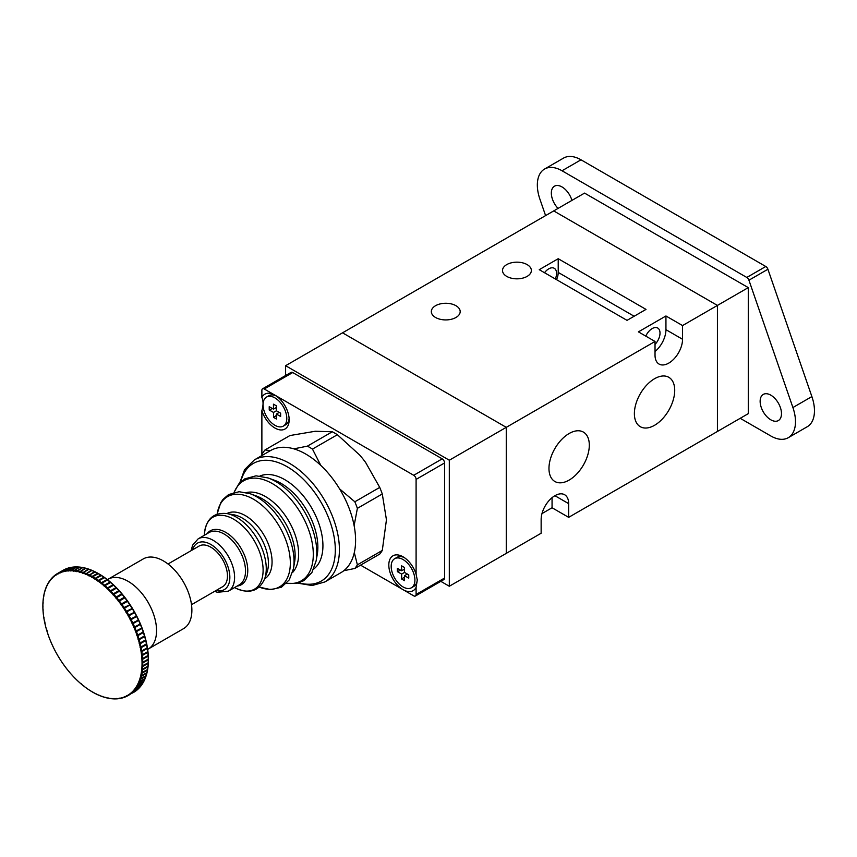<?xml version="1.0" encoding="UTF-8"?>
<svg xmlns="http://www.w3.org/2000/svg" width="857" height="857" viewBox="0 0 857 857"><rect width="100%" height="100%" fill="white"/><g stroke="black" fill="none" stroke-linecap="round" stroke-linejoin="round"><path stroke-width="1.29" d="M760.138 401.322A15.105 8.72 60 0 1 763.266 394.413A15.105 8.72 60 0 1 774.899 398.451A15.105 8.72 60 0 1 781.488 413.652A15.105 8.72 60 0 1 778.36 420.562A15.105 8.72 60 0 1 766.726 416.513A15.105 8.72 60 0 1 760.138 401.322M558.046 208.412A15.105 8.72 60 0 1 551.34 193.104A15.105 8.72 60 0 1 554.468 186.194A15.105 8.72 60 0 1 571.93 200.399M545.588 215.6L539.931 199.22A34.901 20.15 60 0 1 537.339 185.016A34.901 20.15 60 0 1 544.57 169.043L563.552 158.084A34.901 20.15 60 0 1 581.003 159.809L765.783 266.495A3.353 1.939 60 0 1 767.915 269.248L811.879 396.577A34.901 20.15 60 0 1 807.24 426.743L788.258 437.702A34.901 20.15 60 0 1 770.818 435.977L740.202 418.312M544.57 169.043A34.901 20.15 60 0 1 562.021 170.768L746.801 277.454A3.353 1.939 60 0 1 748.932 280.207L792.907 407.536A34.901 20.15 60 0 1 788.258 437.702M506.733 276.393A14.43 8.334 180 0 1 502.513 270.501A14.43 8.334 180 0 1 511.415 262.799A14.43 8.334 180 0 1 527.141 264.609A14.43 8.334 180 0 1 531.361 270.501A14.43 8.334 180 0 1 522.459 278.193A14.43 8.334 180 0 1 506.733 276.393M435.56 317.486A14.43 8.334 180 0 1 431.328 311.594A14.43 8.334 180 0 1 440.241 303.903A14.43 8.334 180 0 1 455.956 305.703A14.43 8.334 180 0 1 460.188 311.594A14.43 8.334 180 0 1 451.275 319.286A14.43 8.334 180 0 1 435.56 317.486M541.988 513.568L552.058 507.762L568.662 517.349L568.662 503.648A19.465 11.237 120 0 0 564.634 494.735A19.465 11.237 120 0 0 554.897 495.7A19.465 11.237 120 0 0 541.142 519.535L541.142 533.236L506.262 553.376L506.262 427.343L506.262 553.376L449.314 586.252L449.314 460.22L285.606 365.703L285.606 375.527M569.134 480.091A28.517 16.465 120 0 0 587.773 454.949A28.517 16.465 120 0 0 583.403 432.099A28.517 16.465 120 0 0 569.134 433.513A28.517 16.465 120 0 0 550.505 458.645A28.517 16.465 120 0 0 554.875 481.495A28.517 16.465 120 0 0 569.134 480.091M654.555 425.297A28.517 16.465 120 0 0 673.184 400.155A28.517 16.465 120 0 0 668.814 377.305A28.517 16.465 120 0 0 654.555 378.719A28.517 16.465 120 0 0 635.915 403.851A28.517 16.465 120 0 0 640.297 426.7A28.517 16.465 120 0 0 654.555 425.297M645.782 336.115A11.077 6.395 -60 0 1 652.177 328.585A11.077 6.395 -60 0 1 657.715 328.027A11.077 6.395 -60 0 1 655.027 344.396M544.506 272.719A11.077 6.395 -60 0 1 548.737 268.852A11.077 6.395 -60 0 1 554.265 268.305A11.077 6.395 -60 0 1 555.325 278.964M655.027 351.52A19.465 11.237 120 0 0 665.943 329.677L665.943 315.976L638.422 331.863L655.027 341.461L449.314 460.22M665.943 315.976L682.547 325.564L717.427 305.424L717.427 431.457L717.427 305.424L553.718 210.908L342.543 332.827L506.262 427.343L342.543 332.827L285.606 365.703M539.246 269.676L627.035 320.357L646.007 309.398L558.218 258.718L539.246 269.676M568.662 517.349L748.279 413.652L748.279 287.62L717.427 305.424L553.718 210.908L584.56 193.104L748.279 287.62M655.027 341.461L655.027 355.152A19.465 11.237 120 0 0 659.054 364.064A19.465 11.237 120 0 0 674.052 358.847A19.465 11.237 120 0 0 682.547 339.265L682.547 325.564M552.058 507.762L552.058 497.692M556.525 279.65A13.423 7.745 120 0 0 558.218 272.419L558.218 258.718M191.507 604.688L222.606 586.724A23.493 13.562 -120 0 0 227.469 575.84A23.493 13.562 -120 0 0 217.164 552.283A23.493 13.562 -120 0 0 199.113 546.048L168.015 564.002M324.824 581.957A70.467 40.686 60 0 0 339.415 549.273A70.467 40.686 60 0 0 308.488 478.602A70.467 40.686 60 0 0 254.358 459.909L270.533 450.568A70.467 40.686 60 0 1 324.664 469.272A70.467 40.686 60 0 1 355.591 539.931A70.467 40.686 60 0 1 341 572.615L324.824 581.957L312.098 585.524L297.593 583.135M283.313 426.122A16.776 9.684 -120 0 0 285.874 412.624A16.776 9.684 -120 0 0 274.84 397.841A16.776 9.684 -120 0 0 266.538 397.059A16.776 9.684 -120 0 0 263.977 410.567A16.776 9.684 -120 0 0 275.011 425.34A16.776 9.684 -120 0 0 283.313 426.122L285.681 424.751A16.776 9.684 -120 0 0 289.109 418.345M273.49 409.132L273.458 404.183L276.308 405.8L276.34 410.749L280.614 413.181L280.625 416.481L276.361 414.049L276.393 418.998L273.544 417.38L273.512 412.431L269.237 410L269.216 406.7L273.49 409.132L276.318 407.503M273.512 412.431L276.382 410.782M275.365 408.05L276.329 408.596M269.237 410L272.397 408.51M276.168 395.934A16.776 9.684 -120 0 0 268.905 395.698L266.538 397.059M271.615 408.061L271.615 408.639M278.268 411.853L278.279 412.945M276.361 414.049L279.232 412.399M276.372 415.452L273.544 417.38M354.316 552.561L357.38 564.838A75.502 43.589 60 0 1 356.158 566.713A75.502 43.589 60 0 1 354.83 568.459L379.737 554.072A75.502 43.589 -120 0 0 381.065 552.326A75.502 43.589 -120 0 0 382.286 550.451L386.443 519.813L382.286 493.975A75.502 43.589 -120 0 0 379.737 487.408L365.585 462.384L362.715 458.656L359.672 455.035L337.379 434.713A75.502 43.589 -120 0 0 332.291 431.767L315.258 431.264L289.923 435.549L265.017 449.936L270.405 450.643M262.017 455.485L262.467 453.557A75.502 43.589 60 0 1 263.688 451.682A75.502 43.589 60 0 1 265.017 449.936M357.38 564.838L382.286 550.451M339.608 488.886L354.83 501.784A75.502 43.589 60 0 1 357.38 508.351L382.286 493.975M357.38 508.351L354.123 525.63M354.83 501.784L379.737 487.408M293.844 448.843L307.374 446.154A75.502 43.589 60 0 1 312.473 449.089L337.379 434.713M312.473 449.089L320.829 465.447M307.374 446.154L332.291 431.767M354.83 568.459L343.828 570.698M411.435 587.763A16.776 9.684 -120 0 0 413.995 574.265A16.776 9.684 -120 0 0 402.961 559.492A16.776 9.684 -120 0 0 394.659 558.71A16.776 9.684 -120 0 0 392.11 572.208A16.776 9.684 -120 0 0 403.133 586.981A16.776 9.684 -120 0 0 411.435 587.763L413.813 586.402A16.776 9.684 -120 0 0 417.273 579.386M401.612 570.773L401.579 565.824L404.429 567.452L404.461 572.401L408.735 574.822L408.757 578.121L404.483 575.7L404.515 580.65L401.665 579.032L401.633 574.072L397.369 571.651L397.348 568.352L401.612 570.773L404.44 569.144M401.633 574.072L404.504 572.422M403.497 569.691L404.45 570.237M397.369 571.651L400.519 570.151M404.29 557.575A16.776 9.684 -120 0 0 397.037 557.339L394.659 558.71M399.737 569.712L399.737 570.28M406.4 573.494L406.4 574.586M404.483 575.7L407.354 574.04M404.493 577.093L401.665 579.032M113.167 594.694L113.885 594.372A70.51 40.708 60 0 1 116.198 597.029L115.77 597.683A70.092 40.472 -120 0 0 113.167 594.694A181.502 24.628 155.6 0 1 112.92 594.779A181.502 114.249 -64.9 0 1 112.974 594.479A70.092 40.472 -120 0 0 110.296 591.641A181.502 15.405 153.5 0 1 110.06 591.737A181.502 119.948 -68.5 0 1 110.103 591.437A70.092 40.472 -120 0 0 107.361 588.748A181.502 6.117 151.4 0 1 107.136 588.866A181.502 125.176 -72.3 0 1 107.157 588.566A70.092 40.472 -120 0 0 104.361 586.049A181.502 3.192 149.3 0 0 104.147 586.188A181.502 129.91 -76.4 0 1 104.158 585.877A70.092 40.472 -120 0 0 101.319 583.542A181.502 12.491 147.2 0 0 101.105 583.692A181.502 134.131 -80.9 0 1 101.115 583.381A70.092 40.472 -120 0 0 98.234 581.228A181.502 21.736 145.1 0 0 98.041 581.4A181.502 137.827 -85.6 0 1 98.03 581.089A70.092 40.472 -120 0 0 95.138 579.128A181.502 30.906 143 0 0 94.945 579.311A181.502 140.976 -90.7 0 1 94.923 579A70.092 40.472 -120 0 0 92.02 577.254A181.502 39.936 140.8 0 0 91.849 577.447A181.502 143.569 -96.1 0 1 91.817 577.136A70.092 40.472 -120 0 0 88.914 575.604A181.502 48.828 138.6 0 0 88.742 575.808A181.502 145.594 -101.8 0 1 88.7 575.508A70.092 40.472 -120 0 0 85.807 574.19A181.502 57.515 136.3 0 0 85.657 574.404A181.502 147.04 -107.7 0 1 85.604 574.104A70.092 40.472 -120 0 0 82.743 573.012A181.502 65.978 134 0 0 82.604 573.237A181.502 147.907 -113.8 0 1 82.54 572.937A70.092 40.472 -120 0 0 79.712 572.069A181.502 74.173 131.5 0 0 79.583 572.315A181.502 148.197 -120.1 0 1 79.508 572.015A70.092 40.472 -120 0 0 76.723 571.383A181.502 82.09 129 0 0 76.616 571.64A181.502 147.897 -126.3 0 1 76.53 571.351A70.092 40.472 -120 0 0 73.809 570.944A181.502 89.674 126.3 0 0 73.702 571.212A181.502 147.018 -132.4 0 1 73.616 570.923A70.092 40.472 -120 0 0 70.96 570.762A181.502 96.905 123.5 0 0 70.874 571.041A181.502 145.551 -138.3 0 1 70.777 570.762A70.092 40.472 -120 0 0 68.196 570.826A181.502 103.751 120.5 0 0 68.121 571.105A181.502 143.515 -144 0 1 68.014 570.848A70.092 40.472 -120 0 0 65.528 571.148A181.502 110.189 117.3 0 0 65.475 571.437A181.502 140.912 -149.4 0 1 65.357 571.18A70.092 40.472 -120 0 0 62.968 571.715A181.502 116.198 113.9 0 0 62.925 572.015A181.502 137.752 -154.5 0 1 62.807 571.769A70.092 40.472 -120 0 0 60.526 572.54A181.502 121.748 110.2 0 0 60.493 572.84A181.502 134.056 -159.2 0 1 60.376 572.605A70.092 40.472 -120 0 0 58.212 573.601A181.502 126.815 106.3 0 0 58.19 573.901A181.502 129.825 -163.6 0 1 58.062 573.676A70.092 40.472 -120 0 0 56.026 574.908A181.502 131.378 102.1 0 0 56.016 575.218A181.502 125.079 -167.7 0 1 55.887 575.004A70.092 40.472 -120 0 0 53.991 576.45A181.502 135.417 97.6 0 0 53.991 576.761A181.502 119.841 -171.6 0 1 53.862 576.557A70.092 40.472 -120 0 0 52.106 578.218A181.502 138.93 92.7 0 0 52.116 578.529A181.502 114.131 -175.1 0 1 51.988 578.346A70.092 40.472 -120 0 0 50.381 580.21A181.502 141.898 87.6 0 0 50.402 580.521A181.502 107.971 -178.4 0 1 50.274 580.35A70.092 40.472 -120 0 0 48.817 582.428A181.502 144.297 82.1 0 0 48.86 582.728A181.502 101.383 178.4 0 1 48.72 582.578A70.092 40.472 -120 0 0 47.435 584.838A181.502 146.14 76.3 0 0 47.478 585.149A181.502 94.399 175.5 0 1 47.339 585.01A70.092 40.472 -120 0 0 46.224 587.452A181.502 147.393 70.3 0 0 46.278 587.763A181.502 87.039 172.7 0 1 46.149 587.634A70.092 40.472 -120 0 0 45.196 590.259A181.502 148.068 64.1 0 0 45.26 590.559A181.502 79.326 170.1 0 1 45.132 590.452A70.092 40.472 -120 0 0 44.35 593.226A181.502 148.165 57.9 0 0 44.425 593.526A181.502 71.313 167.6 0 1 44.296 593.43A70.092 40.472 -120 0 0 43.696 596.365A181.502 147.672 51.7 0 0 43.782 596.654A181.502 63.022 165.2 0 1 43.664 596.579A70.092 40.472 -120 0 0 43.236 599.664A181.502 146.59 45.6 0 0 43.332 599.943A181.502 54.473 162.9 0 1 43.214 599.879A70.092 40.472 -120 0 0 42.968 603.092A181.502 144.94 39.7 0 0 43.075 603.36A181.502 45.71 160.6 0 1 42.957 603.317A70.092 40.472 -120 0 0 42.904 606.638A181.502 142.712 34.1 0 0 43.011 606.906A181.502 36.765 158.4 0 1 42.904 606.885A70.092 40.472 -120 0 0 43.032 610.313A181.502 139.927 28.9 0 0 43.139 610.559A181.502 27.681 156.3 0 1 43.043 610.559A70.092 40.472 -120 0 0 43.353 614.073A181.502 136.584 23.9 0 0 43.471 614.308A181.502 18.479 154.2 0 1 43.375 614.319A70.092 40.472 -120 0 0 43.868 617.908A181.502 132.706 19.3 0 0 43.986 618.143A181.502 9.213 152.1 0 1 43.911 618.176A70.092 40.472 -120 0 0 44.575 621.818A181.502 128.293 15 0 0 44.693 622.043L44.628 622.086A70.092 40.472 -120 0 0 45.464 625.781A181.502 123.387 11 0 0 45.592 625.985A181.502 9.395 147.9 0 0 45.528 626.049A70.092 40.472 -120 0 0 46.546 629.777A181.502 117.987 7.2 0 0 46.674 629.97A181.502 18.661 145.8 0 0 46.621 630.045A70.092 40.472 -120 0 0 47.81 633.794A181.502 112.128 3.7 0 0 47.938 633.976A181.502 27.863 143.7 0 0 47.896 634.062A70.092 40.472 -120 0 0 49.245 637.812A181.502 105.818 0.5 0 0 49.385 637.983A181.502 36.947 141.5 0 0 49.352 638.079A70.092 40.472 -120 0 0 50.852 641.818A181.502 99.091 -2.6 0 0 50.992 641.968A181.502 45.882 139.4 0 0 50.97 642.086A70.092 40.472 -120 0 0 52.631 645.803A181.502 91.978 -5.4 0 0 52.759 645.932A181.502 54.644 137.1 0 0 52.759 646.06A70.092 40.472 -120 0 0 54.559 649.735A181.502 84.5 -8.2 0 0 54.687 649.852A181.502 63.182 134.8 0 0 54.698 649.992A70.092 40.472 -120 0 0 56.637 653.612A181.502 76.691 -10.8 0 0 56.766 653.709A181.502 71.474 132.4 0 0 56.787 653.87A70.092 40.472 -120 0 0 58.865 657.415A181.502 68.581 -13.2 0 0 58.983 657.501A181.502 79.487 129.9 0 0 59.015 657.662A70.092 40.472 -120 0 0 61.211 661.122A181.502 60.194 -15.6 0 0 61.34 661.197A181.502 87.178 127.2 0 0 61.383 661.368A70.092 40.472 -120 0 0 63.697 664.732A181.502 51.57 -17.9 0 0 63.804 664.786A181.502 94.538 124.4 0 0 63.868 664.968A70.092 40.472 -120 0 0 66.289 668.224A181.502 42.743 -20.1 0 0 66.396 668.256A181.502 101.512 121.5 0 0 66.46 668.449A70.092 40.472 -120 0 0 68.978 671.577A181.502 33.755 -22.3 0 0 69.085 671.599A181.502 108.089 118.4 0 0 69.16 671.802A70.092 40.472 -120 0 0 71.763 674.791A181.502 24.628 -24.4 0 0 71.859 674.791A181.502 114.249 115.1 0 0 71.956 675.005A70.092 40.472 -120 0 0 74.634 677.844L74.634 677.844A181.502 15.405 -26.5 0 0 74.72 677.833A181.502 119.948 111.5 0 0 74.827 678.048A70.092 40.472 -120 0 0 77.569 680.737L77.569 680.737A181.502 6.117 -28.6 0 0 77.655 680.704A181.502 125.176 107.7 0 0 77.773 680.919A70.092 40.472 -120 0 0 80.569 683.436L80.569 683.436A181.502 3.192 -30.7 0 1 80.644 683.393A181.502 129.91 103.6 0 0 80.772 683.607A70.092 40.472 -120 0 0 83.611 685.943L83.611 685.943A181.502 12.491 -32.8 0 1 83.675 685.879A181.502 134.131 99.1 0 0 83.825 686.103A70.092 40.472 -120 0 0 86.696 688.257L86.696 688.257A181.502 21.736 -34.9 0 1 86.75 688.182A181.502 137.827 94.4 0 0 86.9 688.407A70.092 40.472 -120 0 0 89.803 690.356L89.803 690.356A181.502 30.906 -37 0 1 89.835 690.26A181.502 140.976 89.3 0 0 90.006 690.485A70.092 40.472 -120 0 0 92.91 692.231L92.91 692.231A181.502 39.936 -39.2 0 1 92.942 692.124A181.502 143.569 83.9 0 0 93.124 692.349A70.092 40.472 -120 0 0 96.027 693.881L96.027 693.881A181.502 48.828 -41.4 0 1 96.038 693.763A181.502 145.594 78.2 0 0 96.23 693.988A70.092 40.472 -120 0 0 99.123 695.295L99.123 695.295A181.502 57.515 -43.7 0 1 99.123 695.166A181.502 147.04 72.3 0 0 99.326 695.381A70.092 40.472 -120 0 0 102.187 696.473L102.187 696.473A181.502 65.978 -46 0 1 102.187 696.334A181.502 147.907 66.2 0 0 102.39 696.548A70.092 40.472 -120 0 0 105.218 697.416L105.218 697.416A181.502 74.173 -48.5 0 1 105.207 697.255A181.502 148.197 59.9 0 0 105.422 697.469A70.092 40.472 -120 0 0 108.207 698.101L108.207 698.101A181.502 82.09 -51 0 1 108.175 697.93A181.502 147.897 53.7 0 0 108.4 698.134A70.092 40.472 -120 0 0 111.121 698.541L111.121 698.541A181.502 89.674 -53.7 0 1 111.078 698.359A181.502 147.018 47.6 0 0 111.314 698.562A70.092 40.472 -120 0 0 113.97 698.723L113.97 698.723A181.502 96.905 -56.5 0 1 113.917 698.541A181.502 145.551 41.7 0 0 114.163 698.723A70.092 40.472 -120 0 0 116.734 698.659L116.734 698.659A181.502 103.751 -59.5 0 1 116.659 698.466A181.502 143.515 36 0 0 116.916 698.648A70.092 40.472 -120 0 0 119.402 698.337L119.916 698.455M189.301 622.407A40.268 23.246 60 0 1 183.537 628.652L148.218 649.049A40.268 23.246 60 0 0 153.981 642.793A40.268 23.246 60 0 0 144.33 596.558A40.268 23.246 60 0 0 107.95 579.311L143.28 558.914A40.268 23.246 60 0 1 179.649 576.161A40.268 23.246 60 0 1 189.301 622.407M140.355 647.667L141.126 647.699A70.51 40.708 60 0 1 141.716 650.945L141.03 651.32A70.092 40.472 -120 0 0 140.355 647.667A181.502 128.293 -165 0 1 140.087 647.528L146.697 643.961M140.066 643.018L139.402 643.436A70.092 40.472 -120 0 0 138.384 639.708L139.155 639.697A70.51 40.708 60 0 1 140.066 643.018L145.797 639.997M138.952 639.001L138.309 639.44A70.092 40.472 -120 0 0 137.12 635.69L137.902 635.658A70.51 40.708 60 0 1 138.952 639.001L144.715 636.001M137.656 634.951L137.034 635.423A70.092 40.472 -120 0 0 135.685 631.673L136.467 631.62A70.51 40.708 60 0 1 137.656 634.951L143.451 631.995M136.188 630.913L135.577 631.405A70.092 40.472 -120 0 0 134.078 627.667L134.849 627.592A70.51 40.708 60 0 1 136.188 630.913L142.016 627.977M134.549 626.885L133.96 627.399A70.092 40.472 -120 0 0 132.299 623.682L133.081 623.585A70.51 40.708 60 0 1 134.549 626.885L140.409 623.971M132.749 622.889L132.182 623.425A70.092 40.472 -120 0 0 130.371 619.75L131.142 619.622A70.51 40.708 60 0 1 132.749 622.889L138.63 619.997M130.789 618.936L130.232 619.493A70.092 40.472 -120 0 0 128.293 615.872L129.064 615.722A70.51 40.708 60 0 1 130.789 618.936L136.702 616.065M128.679 615.047L128.143 615.615A70.092 40.472 -120 0 0 126.065 612.069L126.836 611.887A70.51 40.708 60 0 1 128.679 615.047L134.624 612.187M126.429 611.234L125.915 611.823A70.092 40.472 -120 0 0 123.719 608.363L124.469 608.149A70.51 40.708 60 0 1 126.429 611.234L132.406 608.384M124.04 607.506L123.558 608.116A70.092 40.472 -120 0 0 121.233 604.753L121.983 604.517A70.51 40.708 60 0 1 124.04 607.506L130.05 604.678M121.544 603.885L121.073 604.517A70.092 40.472 -120 0 0 118.652 601.26L119.38 600.993A70.51 40.708 60 0 1 121.544 603.885L127.018 600.725L127.575 601.078M118.919 600.393L118.47 601.036A70.092 40.472 -120 0 0 115.952 597.907L116.681 597.608A70.51 40.708 60 0 1 118.919 600.393L124.394 597.233L124.983 597.586M116.198 597.029L121.673 593.869L122.294 594.233M110.296 591.641L111.003 591.287A70.51 40.708 60 0 1 113.381 593.815L118.866 590.655L119.509 591.019M107.361 588.748L108.046 588.373A70.51 40.708 60 0 1 110.489 590.773L115.963 587.602L116.638 587.966M104.361 586.049L105.036 585.652A70.51 40.708 60 0 1 107.521 587.891L113.006 584.72L113.702 585.085M101.319 583.542L101.972 583.114A70.51 40.708 60 0 1 104.5 585.192L109.985 582.032L110.639 582.439M98.234 581.228L98.876 580.778A70.51 40.708 60 0 1 101.437 582.696L106.911 579.525L107.596 579.943M95.138 579.128L95.759 578.657A70.51 40.708 60 0 1 98.33 580.393L103.815 577.232L104.533 577.65M92.02 577.254L92.631 576.761A70.51 40.708 60 0 1 95.213 578.314L100.687 575.143L101.437 575.561M88.914 575.604L89.492 575.079A70.51 40.708 60 0 1 92.074 576.45L97.559 573.279L98.341 573.697M46.856 629.981L47.746 633.677M44.821 621.968L45.4 625.642M44.575 621.818L44.682 621.282L44.575 621.818M43.868 617.908L43.986 617.351L43.868 617.908M43.353 614.073L43.471 613.483L43.353 614.073M43.032 610.313L43.161 609.713L43.032 610.313M42.904 606.638L43.043 606.028L42.904 606.638M42.968 603.092L43.129 602.46L42.968 603.092M43.236 599.664L43.407 599.011L43.236 599.664M43.696 596.365L43.878 595.711L43.696 596.365M44.35 593.226L44.543 592.562L44.35 593.226M45.196 590.259L45.4 589.584L45.196 590.259M46.224 587.452L46.449 586.777L46.224 587.452M47.435 584.838L47.671 584.153L47.435 584.838M49.074 581.732L48.817 582.428L49.074 581.732A70.51 40.708 60 0 1 50.199 580.125M50.659 579.525L50.381 580.21L50.659 579.525A70.51 40.708 60 0 1 51.934 578.025M52.406 577.532L52.106 578.218L52.406 577.532A70.51 40.708 60 0 1 53.852 576.15M54.312 575.754L53.991 576.45L54.312 575.754A70.51 40.708 60 0 1 55.941 574.511M63.129 570.259L56.369 574.222A70.51 40.708 60 0 1 57.644 573.429A70.51 40.708 60 0 1 58.18 573.129L63.654 569.969A70.51 40.708 -120 0 0 63.129 570.259L63.664 569.959M58.18 573.129L58.062 573.676M64.468 570.034L63.654 569.969L64.468 570.034M58.212 573.601L64.586 569.969M58.576 572.915A70.51 40.708 60 0 1 60.493 572.026L65.968 568.866A70.51 40.708 -120 0 0 64.05 569.755L66.021 568.844M60.493 572.026L60.376 572.605M66.771 568.952L65.968 568.866L66.771 568.952M60.526 572.54L66.385 568.694A70.51 40.708 -120 0 1 68.41 568.009L62.807 571.769M69.203 568.127L68.41 568.009L69.203 568.127M62.968 571.715L68.849 567.891A70.51 40.708 -120 0 1 70.97 567.409L65.357 571.18M71.752 567.538L70.97 567.409L71.752 567.538M65.528 571.148L71.431 567.334A70.51 40.708 -120 0 1 73.648 567.055L68.014 570.848M74.42 567.205L73.648 567.055L74.42 567.205M68.196 570.826L74.12 567.023A70.51 40.708 -120 0 1 76.412 566.959L70.777 570.762M77.173 567.12L76.412 566.959L77.173 567.12M70.96 570.762L76.905 566.97A70.51 40.708 -120 0 1 79.262 567.12L73.616 570.923M80.012 567.291L79.262 567.12L80.012 567.291M73.809 570.944L79.765 567.173A70.51 40.708 -120 0 1 82.197 567.527L76.53 571.351M82.925 567.709L82.197 567.527L82.925 567.709M76.723 571.383L82.711 567.623A70.51 40.708 -120 0 1 85.186 568.191L79.508 572.015M85.904 568.384L85.186 568.191L85.904 568.384M79.712 572.069L85.711 568.33A70.51 40.708 -120 0 1 88.228 569.102L82.54 572.937M88.924 569.305L88.228 569.102L88.924 569.305M82.743 573.012L88.764 569.284A70.51 40.708 -120 0 1 91.313 570.259L85.604 574.104M91.999 570.473L91.313 570.259L91.999 570.473M85.807 574.19L91.86 570.483A70.51 40.708 -120 0 1 94.431 571.651L88.7 575.508M95.084 571.865L94.431 571.651L95.084 571.865M89.492 575.079L95.266 571.951A70.049 40.45 60 0 1 97.709 573.237M92.074 576.45L91.817 577.136M98.201 573.504L97.559 573.279A70.51 40.708 -120 0 0 94.977 571.919L95.266 571.951M92.631 576.761L98.373 573.601A70.049 40.45 60 0 1 100.88 575.101M95.213 578.314L94.923 579M101.308 575.368L100.687 575.143A70.51 40.708 -120 0 0 98.105 573.59L98.373 573.601M95.759 578.657L101.48 575.476A70.049 40.45 60 0 1 104.029 577.179M98.33 580.393L98.03 581.089M104.415 577.447L103.815 577.232A70.51 40.708 -120 0 0 101.233 575.497L101.48 575.476M98.876 580.778L104.586 577.575A70.049 40.45 60 0 1 107.146 579.482M101.437 582.696L101.115 583.381M107.489 579.75L106.911 579.525A70.51 40.708 -120 0 0 104.361 577.618L104.586 577.575M101.972 583.114L107.661 579.878A70.049 40.45 60 0 1 110.232 581.978M104.5 585.192L104.158 585.877M110.532 582.246L109.985 582.032A70.51 40.708 -120 0 0 107.457 579.953L107.661 579.878M105.036 585.652L110.703 582.385A70.049 40.45 60 0 1 113.263 584.678M107.521 587.891L107.157 588.566M113.531 584.935L113.006 584.72A70.51 40.708 -120 0 0 110.51 582.481L110.703 582.385M108.046 588.373L113.52 585.213A70.51 40.708 -120 0 1 115.963 587.602L116.477 587.806M110.489 590.773L110.103 591.437M111.003 591.287L116.477 588.127A70.51 40.708 -120 0 1 118.866 590.655L119.348 590.848M113.381 593.815L112.974 594.479M113.885 594.372L119.359 591.212A70.51 40.708 -120 0 1 121.673 593.869L122.133 594.051M116.681 597.608L122.155 594.447A70.51 40.708 -120 0 1 124.394 597.233L124.833 597.393M119.38 600.993L124.865 597.832A70.51 40.708 -120 0 1 127.018 600.725L127.436 600.875M121.983 604.517L127.468 601.346A70.51 40.708 -120 0 1 129.525 604.346L129.921 604.474M124.469 608.149L129.953 604.988A70.51 40.708 -120 0 1 131.903 608.063L132.278 608.181M126.836 611.887L132.31 608.727A70.51 40.708 -120 0 1 134.163 611.877L134.506 611.973M129.064 615.722L134.538 612.551A70.51 40.708 -120 0 1 136.274 615.776L136.595 615.84M131.142 619.622L136.627 616.462A70.51 40.708 -120 0 1 138.234 619.729L138.534 619.772M133.081 623.585L138.555 620.414A70.51 40.708 -120 0 1 140.034 623.725L140.312 623.746M134.849 627.592L140.334 624.421A70.51 40.708 -120 0 1 141.673 627.753L141.93 627.753M136.467 631.62L141.941 628.46A70.51 40.708 -120 0 1 143.14 631.791L143.376 631.77M137.902 635.658L143.376 632.498A70.51 40.708 -120 0 1 144.426 635.83L144.651 635.787M139.155 639.697L144.64 636.537A70.51 40.708 -120 0 1 145.54 639.858L145.744 639.783M140.237 643.725L145.711 640.554A70.51 40.708 -120 0 1 146.461 643.843L140.302 647.399A70.092 40.472 -120 0 0 139.466 643.703L140.237 643.725A70.51 40.708 60 0 1 140.987 647.014M146.654 643.736L146.654 643.736A70.049 40.45 60 0 0 145.883 640.35M141.126 647.699L146.611 644.539A70.51 40.708 -120 0 1 147.2 647.785L141.716 650.945M147.372 647.646L147.372 647.646A70.049 40.45 60 0 0 146.772 644.335M141.823 651.631L147.308 648.47A70.51 40.708 -120 0 1 147.736 651.663L141.555 655.166A70.092 40.472 -120 0 0 141.062 651.577L141.823 651.631A70.51 40.708 60 0 1 142.262 654.823M147.897 651.491L147.897 651.491A70.049 40.45 60 0 0 147.468 648.288M142.337 655.498L147.811 652.327A70.51 40.708 -120 0 1 148.09 655.455L141.887 658.926A70.092 40.472 -120 0 0 141.576 655.412L142.337 655.498A70.51 40.708 60 0 1 142.605 658.615M148.229 655.262L148.229 655.262A70.049 40.45 60 0 0 147.972 652.166M142.648 659.269L148.122 656.108A70.51 40.708 -120 0 1 148.24 659.151L142.026 662.6A70.092 40.472 -120 0 0 141.898 659.183L142.648 659.269A70.51 40.708 60 0 1 142.755 662.322M148.368 658.926L148.368 658.926A70.049 40.45 60 0 0 148.272 655.969M142.765 662.954L148.24 659.794A70.51 40.708 -120 0 1 148.186 662.74L141.973 666.168A70.092 40.472 -120 0 0 142.026 662.847L142.765 662.954A70.51 40.708 60 0 1 142.712 665.91M148.304 662.493L148.304 662.493A70.049 40.45 60 0 0 148.368 659.676M142.68 666.521L148.165 663.361A70.51 40.708 -120 0 1 147.95 666.21L141.716 669.606A70.092 40.472 -120 0 0 141.962 666.403L142.68 666.521A70.51 40.708 60 0 1 142.466 669.371M142.401 669.96L147.886 666.8A70.51 40.708 -120 0 1 147.511 669.542L141.266 672.906A70.092 40.472 -120 0 0 141.694 669.831L142.401 669.96A70.51 40.708 60 0 1 142.026 672.702M141.93 673.27L147.415 670.099A70.51 40.708 -120 0 1 146.879 672.713L140.634 676.055A70.092 40.472 -120 0 0 141.234 673.12L141.93 673.27A70.51 40.708 60 0 1 141.394 675.873M141.266 676.419L146.74 673.248A70.51 40.708 -120 0 1 146.054 675.734L139.798 679.044A70.092 40.472 -120 0 0 140.58 676.259L141.266 676.419A70.51 40.708 60 0 1 140.569 678.894M140.409 679.397L145.883 676.237A70.51 40.708 -120 0 1 145.037 678.562L138.791 681.851A70.092 40.472 -120 0 0 139.745 679.237L140.409 679.397A70.51 40.708 60 0 1 139.562 681.733M139.37 682.204L144.844 679.044A70.51 40.708 -120 0 1 143.847 681.219L137.591 684.475A70.092 40.472 -120 0 0 138.716 682.033L139.37 682.204A70.51 40.708 60 0 1 138.363 684.379M138.138 684.829L143.612 681.658A70.51 40.708 -120 0 1 142.466 683.672L136.209 686.907A70.092 40.472 -120 0 0 137.506 684.647L138.138 684.829A70.51 40.708 60 0 1 136.991 686.843M136.734 687.25L142.208 684.079A70.51 40.708 -120 0 1 140.923 685.921L134.656 689.135A70.092 40.472 -120 0 0 136.113 687.068L136.734 687.25A70.51 40.708 60 0 1 135.438 689.082M135.149 689.457L140.634 686.296A70.51 40.708 -120 0 1 139.198 687.957L132.942 691.138A70.092 40.472 -120 0 0 134.549 689.274L135.149 689.457A70.51 40.708 60 0 1 133.724 691.117M133.403 691.449L138.888 688.289A70.51 40.708 -120 0 1 137.324 689.767L131.067 692.927A70.092 40.472 -120 0 0 132.824 691.267L133.403 691.449A70.51 40.708 60 0 1 131.839 692.927M137.399 689.221L137.324 689.767M131.496 693.217L136.981 690.056A70.51 40.708 -120 0 1 135.288 691.342L129.043 694.481A70.092 40.472 -120 0 0 130.939 693.034L131.496 693.217A70.51 40.708 60 0 1 129.814 694.513M135.374 690.785L137.045 690.014M129.439 694.759A70.51 40.708 60 0 1 128.164 695.552A70.51 40.708 60 0 1 127.629 695.852L126.868 695.809A70.092 40.472 -120 0 0 128.904 694.577L135.256 690.86L133.638 692.392A70.51 40.708 -120 0 0 134.924 691.599M133.638 692.392L126.868 695.809A181.502 129.825 16.4 0 1 126.59 695.67A181.502 126.815 -73.7 0 0 126.718 695.884L127.522 695.895M127.2 696.077A70.51 40.708 60 0 1 125.315 696.955L124.565 696.891A70.092 40.472 -120 0 0 126.718 695.884L127.243 696.055M125.315 696.955L124.565 696.891A181.502 134.056 20.8 0 1 124.286 696.73A181.502 121.748 -69.8 0 0 124.404 696.955L125.068 697.02M124.779 697.159A70.51 40.708 60 0 1 122.872 697.802L122.123 697.727A70.092 40.472 -120 0 0 124.404 696.955L124.897 697.116M122.872 697.802L122.123 697.727A181.502 137.752 25.5 0 1 121.865 697.555A181.502 116.198 -66.1 0 0 121.962 697.769L122.54 697.866M122.23 697.984A70.51 40.708 60 0 1 120.312 698.412L119.573 698.305A70.092 40.472 -120 0 0 121.962 697.769L122.433 697.93M120.312 698.412L119.573 698.305A181.502 140.912 30.6 0 1 119.316 698.134A181.502 110.189 -62.7 0 0 119.402 698.337L119.851 698.487M117.645 698.755L116.916 698.648L117.645 698.755A70.51 40.708 60 0 0 119.584 698.53M114.881 698.851L114.163 698.723L114.881 698.851M112.021 698.701L111.314 698.562L112.021 698.701M109.096 698.294L108.4 698.134L109.096 698.294M106.107 697.63L105.422 697.469M103.054 696.72L102.39 696.548M99.969 695.563L99.326 695.381M96.862 694.159L96.23 693.988M93.734 692.531L93.124 692.349M90.596 690.667L90.006 690.485M87.478 688.589L86.9 688.407M84.372 686.286L83.825 686.103M81.308 683.79L80.772 683.607M139.188 643.586L145.679 639.836M138.106 639.601L144.597 635.851M136.841 635.594L143.333 631.845M135.406 631.598L141.898 627.849M133.788 627.603L140.291 623.853M132.021 623.639L138.513 619.89M130.093 619.718L136.584 615.969M128.014 615.862L134.506 612.112M125.797 612.069L132.289 608.32M123.451 608.374L129.943 604.624M120.976 604.785L127.468 601.036M118.395 601.314L124.886 597.565M115.706 597.972L122.197 594.222M112.92 594.779L119.412 591.03M110.06 591.737L116.552 587.988M107.136 588.866L113.627 585.117M261.878 455.57L261.878 410.632A20.129 11.623 -120 0 0 274.926 428.029A20.129 11.623 -120 0 0 289.163 419.812A20.129 11.623 -120 0 0 274.926 395.152L413.727 475.292A3.353 1.939 60 0 1 416.095 479.406L416.095 574.201A20.129 11.623 -120 0 0 403.047 556.804L403.047 556.804A20.129 11.623 -120 0 0 388.81 565.02A20.129 11.623 -120 0 0 403.047 589.68A20.129 11.623 -120 0 0 416.095 587.345L417.284 580.082L416.095 574.201M416.095 587.345L416.095 594.469A3.353 1.939 60 0 1 415.409 596.011A3.353 1.939 60 0 1 413.727 595.84L360.561 565.149M261.878 397.487L261.878 390.363A3.353 1.939 60 0 1 262.574 388.821A3.353 1.939 60 0 1 264.245 388.992L274.926 395.152A20.129 11.623 -120 0 0 261.878 397.487C263.431 400.937 263.431 405.318 261.878 410.632M262.574 388.821L291.037 372.388A3.353 1.939 60 0 1 292.719 372.549L442.201 458.849A3.353 1.939 60 0 1 444.569 462.962L444.569 578.036A3.353 1.939 60 0 1 443.872 579.568L415.409 596.011M440.809 581.335L449.314 586.252M581.003 159.809L562.021 170.768M811.879 396.577L792.907 407.536M765.783 266.495L746.801 277.454M767.915 269.248L748.932 280.207M665.943 329.677L682.547 339.265M554.897 495.7L568.662 503.648M558.218 272.419L634.148 316.254M259.971 475.989A53.884 31.109 60 0 1 300.582 492.721A53.884 31.109 60 0 1 322.928 545.352A53.884 31.109 60 0 1 313.705 569.059M246.388 492.571A46.835 27.038 60 0 1 280.625 509.54A46.835 27.038 60 0 1 298.622 553.676A46.835 27.038 60 0 1 292.548 572.53M204.427 533.922C206.066 519.021 213.564 512.24 226.923 513.568A41.939 24.21 60 0 1 266.259 568.395A41.939 24.21 60 0 1 264.631 578.882L266.998 572.347A36.958 21.339 -120 0 0 268.423 563.103A36.958 21.339 -120 0 0 233.768 514.789L226.923 513.568A37.719 21.779 60 0 1 255.761 524.066A37.719 21.779 60 0 1 272.065 561.624A37.719 21.779 60 0 1 264.631 578.882C259.103 591.126 249.483 594.233 235.771 588.191A41.543 23.985 -120 0 0 263.11 569.894A41.543 23.985 -120 0 0 234.647 519.803A41.543 23.985 -120 0 0 204.427 533.922L204.352 535.282M293.405 568.823L294.572 562.31A46.471 26.824 -120 0 0 295.129 555.4A46.471 26.824 -120 0 0 256.243 495.935L250.03 493.686A52.598 30.37 60 0 1 294.037 560.992A52.598 30.37 60 0 1 293.405 568.823L289.248 579.9L281.45 587.206L270.962 589.67L259.2 587.12M259.253 587.077A52.073 30.07 -120 0 0 290.33 562.706A52.073 30.07 -120 0 0 256.254 500.949A52.073 30.07 -120 0 0 217.142 514.136M316.104 560.949L317.24 554.554A52.063 30.059 -120 0 0 317.861 546.809A52.063 30.059 -120 0 0 274.294 480.177L268.187 477.97A58.094 33.541 60 0 1 316.79 552.304A58.094 33.541 60 0 1 316.104 560.949L311.894 572.551L303.689 580.725L296.19 583.424L286.559 583.328M286.677 583.199A57.719 33.327 -120 0 0 313.298 554.029A57.719 33.327 -120 0 0 279.543 488.469A57.719 33.327 -120 0 0 234.207 492.325M228.337 591.169L239.264 584.86A30.199 17.44 -120 0 0 245.52 570.858A30.199 17.44 -120 0 0 232.268 540.563A30.199 17.44 -120 0 0 209.065 532.551L198.138 538.86A30.199 17.44 60 0 1 221.331 546.873A30.199 17.44 60 0 1 234.593 577.168A30.199 17.44 60 0 1 228.337 591.169L217.442 592.305L214.604 591.351M206.976 533.761A31.098 17.954 60 0 1 231.615 536.664A31.098 17.954 60 0 1 247.769 570.28A31.098 17.954 60 0 1 237.175 586.07M298.922 582.781A67.917 39.208 -120 0 0 335.312 549.583A67.917 39.208 -120 0 0 292.976 470.482A67.917 39.208 -120 0 0 240.699 481.934M216.114 590.484A26.846 15.501 -120 0 0 229.847 577.189A26.846 15.501 -120 0 0 213.447 546.166A26.846 15.501 -120 0 0 192.621 549.798M144.812 636.322A70.049 40.45 60 0 1 145.733 639.751M143.548 632.284A70.049 40.45 60 0 1 144.64 635.733M142.112 628.235A70.049 40.45 60 0 1 143.355 631.695M140.505 624.207A70.049 40.45 60 0 1 141.898 627.667M138.738 620.2A70.049 40.45 60 0 1 140.269 623.639M136.799 616.247A70.049 40.45 60 0 1 138.47 619.654M134.72 612.348A70.049 40.45 60 0 1 136.52 615.701M132.492 608.534A70.049 40.45 60 0 1 134.42 611.823M130.135 604.806A70.049 40.45 60 0 1 132.171 608.009M127.65 601.175A70.049 40.45 60 0 1 129.793 604.292M125.047 597.672A70.049 40.45 60 0 1 127.297 600.682M124.779 597.265L122.347 594.255A70.049 40.45 60 0 1 124.672 597.19M119.552 591.073A70.049 40.45 60 0 1 121.951 593.826M116.67 587.998A70.049 40.45 60 0 1 119.134 590.612M113.713 585.095A70.049 40.45 60 0 1 116.241 587.559M60.911 571.865A70.51 40.708 60 0 1 62.936 571.18M63.375 571.051A70.51 40.708 60 0 1 65.496 570.569M65.957 570.494A70.51 40.708 60 0 1 68.164 570.216M68.646 570.184A70.51 40.708 60 0 1 70.927 570.119M71.42 570.13A70.51 40.708 60 0 1 73.788 570.28M74.291 570.333A70.51 40.708 60 0 1 76.712 570.687M77.237 570.783A70.51 40.708 60 0 1 79.712 571.351M80.237 571.49A70.51 40.708 60 0 1 82.754 572.262M83.29 572.444A70.51 40.708 60 0 1 85.839 573.419M86.375 573.644A70.51 40.708 60 0 1 88.946 574.811M264.245 388.992L292.719 372.549M416.095 594.469L444.569 578.036M416.095 479.406L444.569 462.962M413.727 475.292L442.201 458.849M234.55 587.581L235.771 588.191M191.111 550.665L192.632 545.138L198.138 538.86M254.358 459.909L244.577 469.679L239.724 482.898M268.187 477.97L256.039 475.817L244.856 478.838L238.782 483.969L234.047 492.368M250.03 493.686L239.114 491.714L228.648 494.532L223.034 499.352L220.763 502.673L217.067 514.157M107.393 579.611L107.95 579.311M68.935 671.567L66.514 668.546M66.235 668.192L63.911 665.064M63.643 664.7L61.415 661.454M61.168 661.079L59.047 657.748M58.812 657.362L56.808 653.945M56.583 653.548L54.709 650.067M54.505 649.67L52.759 646.124M52.577 645.717L50.97 642.139M50.799 641.732L49.352 638.133M49.192 637.715L47.896 634.105M46.482 629.649L45.517 626.071M44.51 621.657L43.868 618.176M43.803 617.736L43.343 614.308M43.289 613.869L43 610.527M42.968 610.088L42.85 606.842M42.85 606.392L42.904 603.253M42.925 602.814L43.15 599.793M43.204 599.354L43.6 596.472M43.675 596.022L44.232 593.29M44.339 592.851L45.067 590.269M45.196 589.841L46.085 587.42M46.257 587.002L47.296 584.742M47.499 584.345L48.678 582.267M48.924 581.892L50.252 579.996M50.531 579.643L51.988 577.939M52.309 577.607L53.895 576.097M54.248 575.808L55.962 574.49M66.45 568.673L68.517 567.966M68.956 567.848L71.12 567.355M71.57 567.28L73.841 567.002M74.291 566.97L76.648 566.906M77.098 566.906L79.54 567.066M79.99 567.109L82.508 567.484M82.947 567.559L85.529 568.148M85.968 568.266L88.603 569.069M89.021 569.219L91.699 570.237M92.117 570.419L94.827 571.651M95.234 571.844L97.966 573.29M98.362 573.515L101.105 575.165M101.49 575.411L104.233 577.254M104.597 577.522L107.339 579.568M107.693 579.835L110.403 582.064M110.746 582.364L113.424 584.763M113.745 585.074L116.381 587.645M116.691 587.966L119.262 590.698M119.562 591.03L122.069 593.912M125.047 597.618L127.382 600.757M127.639 601.121L129.878 604.356M130.125 604.731L132.246 608.074M132.481 608.459L134.485 611.877M134.699 612.262L136.574 615.755M136.788 616.151L138.523 619.686M138.716 620.093L140.312 623.671M140.494 624.089L141.941 627.688M142.101 628.106L143.398 631.716M143.537 632.134L144.672 635.733M144.801 636.162L145.776 639.74M145.883 640.179L146.686 643.714M146.783 644.153L147.415 647.646M147.49 648.085L147.95 651.502M148.004 651.952L148.293 655.284M148.315 655.734L148.432 658.979M148.443 659.419L148.379 662.557M148.357 663.007L148.132 666.018M148.09 666.467L147.693 669.349M147.618 669.788L147.05 672.531M146.954 672.97L146.226 675.552M146.086 675.98L145.208 678.401M145.037 678.819L143.997 681.069M143.794 681.476L142.605 683.543M142.369 683.929L141.041 685.825M140.762 686.178L139.295 687.882M138.984 688.214L137.388 689.714M127.222 696.066L125.261 696.977M124.843 697.148L122.776 697.844M122.337 697.973L120.162 698.466M119.723 698.541L117.452 698.819M117.002 698.851L114.634 698.916M114.185 698.905L111.742 698.755M111.292 698.701L108.785 698.337M108.336 698.251L105.754 697.662M105.325 697.544L102.69 696.741M102.262 696.602L99.583 695.573M99.166 695.402L96.455 694.17M96.059 693.966L93.317 692.52M92.931 692.306L90.178 690.646M89.803 690.41L87.05 688.557M86.686 688.3L83.954 686.253M83.6 685.975L80.89 683.747M80.547 683.457L77.869 681.047M77.548 680.747L74.913 678.166M74.602 677.844L72.031 675.112M147.683 649.381L148.218 649.049M69.224 671.909L71.731 674.78"/></g></svg>
